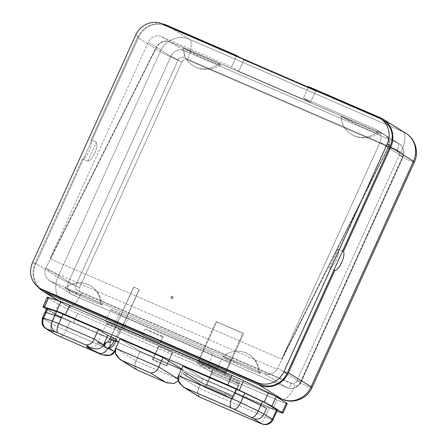 <?xml version="1.0" encoding="UTF-8"?>
<svg xmlns="http://www.w3.org/2000/svg" width="447" height="447" viewBox="0 0 447 447"><rect width="100%" height="100%" fill="white"/><g stroke="black" fill="none" stroke-linecap="round" stroke-linejoin="round"><path stroke-width="0.34" stroke-dasharray="2.23 1.68" d="M87.847 161.177L96.446 142.224L91.953 140.28L83.354 159.238L87.847 161.177L96.446 142.224A10.627 3.649 -66.6 0 1 94.663 153.26A10.627 3.649 -66.6 0 1 87.847 161.177A10.627 3.649 113.4 0 0 94.663 153.26A10.627 3.649 113.4 0 0 96.446 142.224L91.054 139.889A10.627 3.649 -66.6 0 1 89.271 150.924A10.627 3.649 -66.6 0 1 82.455 158.847L87.847 161.177M381.699 119.472A20.841 19.551 -58.3 0 0 380.922 119.109L377.849 117.209L380.922 119.109L236.329 56.501L236.547 56.026L236.329 56.501L165.379 25.781A20.841 19.551 -58.3 0 0 138.821 36.961L135.748 35.062L138.821 36.961L91.953 140.28L91.054 139.889L137.492 37.52L160.216 51.573L57.881 277.162L35.162 263.11A22.926 21.501 -58.3 0 0 38.034 287.002A22.926 21.501 121.7 0 1 35.162 263.11L82.455 158.847L83.354 159.238L35.626 264.445A20.841 19.551 -58.3 0 0 41.141 288.924M383.28 120.344A20.841 19.551 121.7 0 0 380.922 119.109L308.179 87.612L303.446 98.038L308.391 87.137L308.179 87.612L236.329 56.501L231.602 66.927L236.329 56.501L165.379 25.781A20.841 19.551 121.7 0 0 138.821 36.961L35.626 264.445L32.558 262.551L35.626 264.445A20.841 19.551 121.7 0 0 42.627 289.947M137.492 37.52A22.926 21.501 121.7 0 1 162.317 23.887A22.926 21.501 -58.3 0 0 137.492 37.52L160.216 51.573A22.926 21.501 121.7 0 1 189.433 39.275A18.757 6.437 -66.6 0 1 187.22 59.758L400.965 152.304A4.168 3.911 121.7 0 1 402.836 157.651L300.501 383.241A4.168 3.911 121.7 0 1 295.193 385.476L81.449 292.93A4.168 3.911 121.7 0 1 79.577 287.583A18.757 0.883 24.4 0 1 57.881 277.162L35.162 263.11L82.455 158.847A10.627 3.649 113.4 0 0 89.271 150.924A10.627 3.649 113.4 0 0 91.054 139.889L137.492 37.52M287.22 403.652A16.673 0.788 24.4 0 1 276.95 399.808L234.742 381.531L238.301 383.733L211.358 372.066L212.219 370.172A3.542 1.218 -66.6 0 1 211.8 374.038L211.185 373.658A1.458 0.503 113.4 0 0 211.358 372.066A1.458 0.503 -66.6 0 1 211.185 373.658L238.128 385.325A1.458 0.503 113.4 0 0 238.301 383.733L239.162 381.839A3.542 1.218 -66.6 0 1 238.743 385.705L238.128 385.325A1.458 0.503 113.4 0 0 238.301 383.733L211.358 372.066L207.799 369.865L234.742 381.531L225.037 375.53L225.897 373.631L225.528 373.401A14.589 0.687 -155.6 0 0 225.539 373.39A14.589 0.687 -155.6 0 0 219.958 370.228A14.589 0.687 24.4 0 1 225.528 373.401L225.824 372.753L225.528 373.401L225.897 373.631L225.037 375.53L198.094 363.864L198.954 361.964L225.405 373.418A14.589 0.687 -155.6 0 1 216.555 370.021L201.29 363.411L216.555 370.021L221.718 358.645L128.317 318.203L123.758 328.243L128.317 318.203L221.718 358.645A14.589 0.687 24.4 0 0 229.987 361.433A14.589 0.687 24.4 0 0 213.118 353.331L119.718 312.889L213.118 353.331L207.956 364.702L213.118 353.331A14.589 0.687 24.4 0 1 230.702 362.014A14.589 0.687 24.4 0 1 221.718 358.645L216.555 370.021A14.589 0.687 -155.6 0 0 225.405 373.418L225.824 372.753A1.458 0.503 113.4 0 1 226.07 372.038L199.127 360.371L216.583 321.89L243.526 333.557L226.07 372.038L243.526 333.557L215.968 321.51L242.911 333.177L243.526 333.557L242.911 333.177L225.456 371.658L226.07 372.038L225.456 371.658A3.542 1.218 113.4 0 0 225.037 375.53L234.742 381.531L77.577 313.476L73.274 322.957L272.653 409.284L73.274 322.957A16.673 0.788 -155.6 0 1 53.992 313.693L58.294 304.217L53.992 313.693L46.449 309.028L53.992 313.693A16.673 0.788 -155.6 0 0 73.274 322.957L77.577 313.476A16.673 0.788 24.4 0 1 58.294 304.217L48.047 297.881L43.745 307.357L48.047 297.881L58.294 304.217A16.673 0.788 -155.6 0 0 77.577 313.476L207.799 369.865L198.094 363.864L225.037 375.53A3.542 1.218 -66.6 0 1 225.456 371.658L198.513 359.991L215.968 321.51L216.583 321.89L199.127 360.371L226.07 372.038A1.458 0.503 113.4 0 0 225.824 372.753L225.405 373.418L198.954 361.964A1.458 0.503 -66.6 0 1 199.127 360.371L225.456 371.658L242.911 333.177L215.968 321.51L198.513 359.991A3.542 1.218 -66.6 0 0 198.295 360.517A3.542 1.218 -66.6 0 1 198.513 359.991L199.127 360.371A1.458 0.503 113.4 0 0 198.954 361.964L212.219 370.172L211.358 372.066L198.094 363.864L198.954 361.964L205.586 366.071L68.179 306.569L59.356 301.11L68.179 306.569A22.926 21.501 121.7 0 1 65.58 305.217A22.926 21.501 121.7 0 1 57.881 277.162A22.926 21.501 -58.3 0 0 65.58 305.217A22.926 21.501 -58.3 0 0 68.179 306.569A18.757 6.437 113.4 0 0 68.469 306.72A18.757 6.437 113.4 0 0 81.449 292.93A4.168 3.911 121.7 0 1 79.577 287.583L181.907 61.993A4.168 3.911 121.7 0 1 187.22 59.758L400.965 152.304A4.168 3.911 121.7 0 1 402.836 157.651A18.757 0.883 -155.6 0 0 414.386 161.982A18.757 0.883 24.4 0 1 402.836 157.651L300.501 383.241A4.168 3.911 121.7 0 1 295.193 385.476A18.757 6.437 -66.6 0 1 282.213 399.272A18.757 6.437 113.4 0 0 295.193 385.476L81.449 292.93A18.757 6.437 -66.6 0 1 68.469 306.72A18.757 6.437 -66.6 0 1 68.179 306.569L276.017 396.562L205.586 366.071L212.219 370.172L239.162 381.839L232.529 377.732L239.162 381.839L238.301 383.733L234.742 381.531L276.95 399.808A16.673 0.788 -155.6 0 0 286.186 403.479M312.056 387.571A18.757 0.883 24.4 0 1 300.501 383.241A18.757 0.883 -155.6 0 0 312.056 387.571M158.858 346.509A7.817 0.369 24.4 0 1 163.295 348.001A7.817 0.369 24.4 0 1 172.33 352.342A7.817 0.369 24.4 0 1 167.899 350.85A7.817 0.369 24.4 0 1 158.858 346.509A7.817 0.369 24.4 0 1 158.478 346.196A7.817 0.369 24.4 0 1 164.502 348.531A7.817 0.369 24.4 0 1 172.33 352.342L166.312 365.612A7.817 0.369 -155.6 0 0 158.484 361.802A7.817 0.369 -155.6 0 0 152.461 359.466A7.817 0.369 -155.6 0 0 152.84 359.779L158.858 346.509L152.84 359.779A7.817 0.369 -155.6 0 0 161.881 364.121A7.817 0.369 -155.6 0 0 166.312 365.612A7.817 0.369 -155.6 0 0 157.271 361.271A7.817 0.369 -155.6 0 0 152.84 359.779A7.817 0.369 -155.6 0 0 160.669 363.59A7.817 0.369 -155.6 0 0 166.692 365.925A7.817 0.369 -155.6 0 0 166.312 365.612L172.33 352.342A7.817 0.369 24.4 0 1 172.71 352.655A7.817 0.369 24.4 0 1 166.686 350.319A7.817 0.369 24.4 0 1 158.858 346.509M116.371 339.731L115.136 339.256L119.438 329.78A7.817 0.369 24.4 0 1 111.376 326.293A7.817 0.369 24.4 0 1 106.392 323.645A7.817 0.369 24.4 0 1 113.655 326.533A7.817 0.369 24.4 0 1 120.623 330.098A7.817 0.369 24.4 0 1 120.617 330.104L119.438 329.78A7.817 0.369 24.4 0 1 107.805 324.533A7.817 0.369 24.4 0 1 111.404 325.533A7.817 0.369 24.4 0 1 120.617 330.104L116.326 339.569L121.992 327.813M198.094 363.864A3.542 1.218 -66.6 0 1 198.189 360.802A3.542 1.218 -66.6 0 0 198.094 363.864M201.29 363.411L123.154 329.579L123.635 328.523L123.154 329.579A14.589 0.687 24.4 0 1 109.627 323.287A14.589 0.687 24.4 0 1 106.14 320.946A14.589 0.687 -155.6 0 0 105.57 320.896A14.589 0.687 -155.6 0 0 123.154 329.579L201.29 363.411M225.897 373.631L232.529 377.732L225.897 373.631M206.374 384.275L211.185 373.658L211.8 374.038L206.989 384.655L233.317 395.941L238.128 385.325L211.185 373.658L206.374 384.275L233.926 396.321L233.317 395.941L238.128 385.325L238.743 385.705L233.926 396.321L238.743 385.705L211.8 374.038L206.989 384.655A3.542 1.218 -66.6 0 1 204.536 387.258A3.542 1.218 -66.6 0 1 204.48 387.231L231.423 398.897A3.542 1.218 113.4 0 0 231.479 398.925A3.542 1.218 113.4 0 0 233.926 396.321L206.989 384.655A3.542 1.218 -66.6 0 1 204.48 387.231L205.341 385.336A1.458 0.503 113.4 0 0 206.374 384.275A1.458 0.503 -66.6 0 1 205.363 385.348A1.458 0.503 -66.6 0 1 205.341 385.336L232.284 397.003A1.458 0.503 113.4 0 0 232.306 397.014A1.458 0.503 113.4 0 0 233.317 395.941L206.374 384.275M232.284 397.003A1.458 0.503 113.4 0 0 233.317 395.941L233.926 396.321A3.542 1.218 -66.6 0 1 231.423 398.897L232.284 397.003L231.423 398.897L224.791 394.796L225.651 392.902L232.284 397.003L205.341 385.336L184.03 372.155L186.723 373.323L201.401 382.403L203.122 378.609L269.58 407.385L265.283 416.861L198.82 388.085L200.541 384.297L224.791 394.796L225.651 392.902L201.401 382.403L225.651 392.902L232.284 397.003M276.503 410.139A12.505 0.587 24.4 0 1 269.58 407.385L203.122 378.609L182.857 366.076L203.122 378.609L201.401 382.403L186.723 373.323L185.863 375.217L200.541 384.297L198.82 388.085L178.554 375.553L198.82 388.085C196.92 391.93 197.35 394.992 200.111 397.26M243.157 396.919L243.157 396.919A12.505 0.587 -155.6 0 0 234.485 392.963A12.505 0.587 24.4 0 1 243.157 396.919L260.785 405.39L243.157 396.919M272.653 409.284A16.673 0.788 -155.6 0 0 276.916 411.084A16.673 0.788 -155.6 0 1 272.653 409.284L276.95 399.808L272.653 409.284M136.396 369.591L134.838 365.456L135.955 360.869L179.063 379.531L178.336 380.76L179.063 379.531L177.979 378.86L179.063 379.531L183.365 370.055L181.56 368.937L183.365 370.055L140.257 351.387L119.992 338.854L140.257 351.387L183.365 370.055L179.063 379.531L135.955 360.869L140.257 351.387L135.955 360.869L115.689 348.336L135.955 360.869C134.055 364.713 134.48 367.769 137.246 370.043M116.566 339.765L115.136 339.256A7.817 0.369 24.4 0 1 112.387 338.15L116.226 340.525L112.387 338.15A7.817 0.369 -155.6 0 0 115.136 339.256L119.438 329.78L120.869 330.288M118.572 341.977L70.207 321.058A12.505 0.587 24.4 0 1 55.746 314.112L47.337 308.916L55.746 314.112L51.444 323.589A12.505 0.587 -155.6 0 0 65.905 330.534L70.207 321.058L118.572 341.977M48.047 297.881A16.673 0.788 24.4 0 1 47.231 297.216M277.28 410.273A12.505 0.587 24.4 0 1 269.58 407.385L265.283 416.861A12.505 0.587 -155.6 0 0 272.983 419.75A12.505 0.587 24.4 0 1 265.283 416.861A8.337 2.861 -66.6 0 1 259.511 422.996A8.337 2.861 113.4 0 0 265.283 416.861L198.82 388.085L197.703 392.678L199.267 396.813M266.541 408.362A12.505 0.587 -155.6 0 0 260.785 405.39M115.706 341.659L110.163 339.206L133.664 286.946L139.201 289.405L121.942 327.455L139.352 289.527L133.815 287.069L110.012 339.077M108.202 348.241A3.123 2.833 108.6 0 0 110.314 343.626L110.197 342.972L109.364 342.542A3.123 2.833 108.6 0 0 109.062 342.368A3.123 2.833 -71.4 0 1 109.364 342.542L107.99 342.022L110.197 342.972L112.387 338.15L110.197 342.972L110.314 343.626L108.615 347.956L109.163 348.297L108.615 347.956L108.202 348.241L110.314 343.626A3.123 2.833 -71.4 0 1 108.202 348.241L107.721 348.375M103.52 344.805A7.817 0.369 -155.6 0 0 97.792 342.598A7.817 0.369 -155.6 0 0 103.19 345.442A7.817 0.369 -155.6 0 1 97.792 342.598A7.817 0.369 -155.6 0 1 103.52 344.805M115.253 349.66L118.701 342.056L115.253 349.66M45.829 328.59A8.337 7.817 121.7 0 1 43.029 318.387L51.444 323.589A8.337 7.817 -58.3 0 0 54.243 333.792A8.337 7.817 121.7 0 1 51.444 323.589A12.505 0.587 24.4 0 0 65.905 330.534A8.337 2.861 -66.6 0 1 60.138 336.664A8.337 2.861 113.4 0 0 65.905 330.534L114.404 351.532L65.905 330.534L70.207 321.058A12.505 0.587 24.4 0 1 55.746 314.112L51.444 323.589L43.029 318.387L47.337 308.916A12.505 0.587 24.4 0 1 46.728 308.413M42.42 317.89A12.505 0.587 24.4 0 0 43.029 318.387L45.611 312.699A12.505 0.587 24.4 0 1 46.17 312.459L46.17 312.459A12.505 0.587 -155.6 0 0 45.007 312.207A12.505 0.587 -155.6 0 0 45.611 312.699L47.337 308.916M46.17 312.459L54.813 315.37A12.505 0.587 24.4 0 1 61.334 317.99A12.505 0.587 -155.6 0 0 54.813 315.37L46.17 312.459M107.705 342.229L108.772 342.251A3.123 2.833 108.6 0 0 107.872 342.117A3.123 2.833 -71.4 0 1 108.772 342.251A3.123 2.833 -71.4 0 1 109.062 342.368A3.123 1.313 -64.3 0 0 111.605 339.949L115.415 341.597M139.201 289.405L133.815 287.069L139.201 289.405M45.611 312.699A12.505 0.587 24.4 0 1 45.002 312.202L45.018 312.185M185.863 375.217L200.541 384.297L224.791 394.796L231.423 398.897L204.48 387.231L183.169 374.05L185.863 375.217L186.723 373.323L184.03 372.155L205.341 385.336L204.48 387.231L183.169 374.05L184.03 372.155L183.169 374.05L185.863 375.217M212.219 370.172A3.542 1.218 -66.6 0 1 211.8 374.038L238.743 385.705A3.542 1.218 113.4 0 0 239.162 381.839L212.219 370.172M119.718 312.889L114.555 324.259L119.718 312.889A14.589 0.687 24.4 0 0 111.443 310.101A14.589 0.687 24.4 0 0 128.317 318.203A14.589 0.687 24.4 0 1 110.733 309.52A14.589 0.687 24.4 0 1 119.718 312.889M264.361 373.692L50.617 281.146L73.342 295.199L287.086 387.75L264.361 373.692A10.421 9.773 -58.3 0 0 277.095 369.161L45.505 268.882A10.421 9.773 -58.3 0 0 50.617 281.146L264.361 373.692A10.421 9.773 -58.3 0 0 277.095 369.161L388.342 147.689C390.617 141.839 389.169 137.458 384.007 134.536L170.268 41.99C164.541 40.191 159.998 41.984 156.634 47.36L45.505 268.882L277.095 369.161L277.682 368.127L300.367 382.157A10.421 9.773 121.7 0 1 287.086 387.75L264.361 373.692M258.779 372.077A23.618 22.154 -58.3 0 0 248.655 354.32A23.618 22.154 -58.3 0 0 222.857 356.522L258.779 372.077C262.233 373.999 260.992 374.424 248.191 368.859C235.658 363.456 224.025 357.455 222.857 356.522A23.618 22.154 121.7 0 1 245.979 352.923A23.618 22.154 121.7 0 1 258.779 372.077L222.857 356.522L243.229 366.663L256.528 372.284L260.327 373.189M100.72 303.636A23.618 22.154 -58.3 0 0 90.596 285.879A23.618 22.154 -58.3 0 0 64.798 288.08L100.72 303.636C104.168 305.558 102.933 305.983 90.126 300.418C77.594 295.014 65.96 289.013 64.798 288.08L100.72 303.636A23.618 22.154 -58.3 0 0 87.919 284.482A23.618 22.154 -58.3 0 0 64.798 288.08L85.165 298.222L98.463 303.843L102.262 304.748M171.631 298.44A1.039 0.967 139.1 0 1 171.195 297.126A1.039 0.967 139.1 0 1 172.559 296.596A1.039 0.967 139.1 0 1 172.995 297.903A1.039 0.967 139.1 0 1 171.307 298.199A1.039 0.967 139.1 0 1 172.559 296.596L172.313 296.316A1.039 0.967 -40.9 0 0 171.061 297.92A1.039 0.967 -40.9 0 0 171.391 298.155L171.631 298.44L171.391 298.155A1.039 0.967 -40.9 0 0 172.749 297.624A1.039 0.967 -40.9 0 0 172.313 296.316A1.039 0.967 -40.9 0 0 170.955 296.847A1.039 0.967 -40.9 0 0 172.631 297.808A1.039 0.967 -40.9 0 0 172.313 296.316L172.559 296.596A1.039 0.967 139.1 0 1 172.877 298.088A1.039 0.967 139.1 0 1 171.631 298.44M296.819 380.961A4.168 3.911 121.7 0 1 291.505 383.202A6.252 2.146 -66.6 0 1 287.181 387.795A6.252 2.146 -66.6 0 1 287.086 387.75A10.421 9.773 -58.3 0 0 300.367 382.157A6.252 0.296 24.4 0 1 300.669 382.408A6.252 0.296 24.4 0 1 296.819 380.961A4.168 3.911 121.7 0 1 291.505 383.202L77.761 290.651A4.168 3.911 121.7 0 1 75.889 285.303L178.224 59.714A4.168 3.911 121.7 0 1 183.533 57.479L397.277 150.03A4.168 3.911 121.7 0 1 399.149 155.372L296.819 380.961A6.252 0.296 -155.6 0 0 300.669 382.408A6.252 0.296 -155.6 0 0 300.367 382.157L402.697 156.567L388.342 147.689C390.482 142.481 389.432 138.302 385.185 135.15L398.014 143.202L184.27 50.651L170.268 41.99C164.541 40.191 159.998 41.984 156.634 47.36L170.989 56.238L68.659 281.828A10.421 9.773 -58.3 0 0 72.157 294.579A10.421 9.773 -58.3 0 0 73.342 295.199L287.086 387.75A6.252 2.146 113.4 0 0 287.181 387.795A6.252 2.146 113.4 0 0 291.505 383.202L77.761 290.651A6.252 2.146 -66.6 0 1 73.437 295.249A6.252 2.146 -66.6 0 1 73.342 295.199A6.252 2.146 113.4 0 0 73.437 295.249A6.252 2.146 113.4 0 0 77.761 290.651A4.168 3.911 121.7 0 1 75.889 285.303A6.252 0.296 24.4 0 1 68.659 281.828L45.974 267.803L45.505 268.882A10.421 9.773 -58.3 0 0 49.438 280.526A10.421 9.773 -58.3 0 0 50.617 281.146L73.342 295.199A10.421 9.773 121.7 0 1 72.157 294.579A10.421 9.773 121.7 0 1 68.659 281.828L45.974 267.803L156.634 47.36L170.989 56.238A10.421 9.773 121.7 0 1 184.27 50.651L170.268 41.99L384.007 134.536L398.014 143.202A10.421 9.773 121.7 0 1 399.199 143.817A10.421 9.773 121.7 0 1 402.697 156.567L388.342 147.689L277.682 368.127L300.367 382.157L402.697 156.567A6.252 0.296 24.4 0 1 403.004 156.819A6.252 0.296 24.4 0 1 399.149 155.372L296.819 380.961M377.084 132.088L341.162 116.533C342.324 117.466 353.957 123.467 366.49 128.865C379.296 134.435 380.531 134.011 377.084 132.088A23.618 22.154 121.7 0 1 353.963 135.681A23.618 22.154 121.7 0 1 341.162 116.533L377.084 132.088A23.618 22.154 -58.3 0 1 351.286 134.284A23.618 22.154 -58.3 0 1 341.162 116.533L360.785 126.339L374.111 132.021L378.693 133.307M219.019 63.647L183.097 48.092C184.265 49.025 195.898 55.026 208.425 60.429C221.231 65.994 222.466 65.569 219.019 63.647L183.097 48.092A23.618 22.154 -58.3 0 0 195.898 67.246A23.618 22.154 -58.3 0 0 219.019 63.647A23.618 22.154 -58.3 0 1 193.221 65.843A23.618 22.154 -58.3 0 1 183.097 48.092L202.72 57.898L216.046 63.58L220.634 64.865M397.277 150.03A4.168 3.911 121.7 0 1 399.149 155.372A6.252 0.296 -155.6 0 0 403.004 156.819A6.252 0.296 -155.6 0 0 402.697 156.567A10.421 9.773 -58.3 0 0 399.199 143.817A10.421 9.773 -58.3 0 0 398.014 143.202A6.252 2.146 -66.6 0 1 397.277 150.03A6.252 2.146 113.4 0 0 398.014 143.202L184.27 50.651A6.252 2.146 -66.6 0 1 183.533 57.479L397.277 150.03M178.224 59.714A4.168 3.911 121.7 0 1 183.533 57.479A6.252 2.146 113.4 0 0 184.27 50.651A10.421 9.773 -58.3 0 0 170.989 56.238A6.252 0.296 -155.6 0 0 178.224 59.714A6.252 0.296 24.4 0 1 170.989 56.238L68.659 281.828A6.252 0.296 -155.6 0 0 75.889 285.303L178.224 59.714M145.029 328.83L142.884 333.568L145.029 328.83A10.627 0.503 -155.6 0 0 156.528 334.272A10.627 0.503 -155.6 0 0 162.993 336.608A10.627 0.503 24.4 0 1 163.077 336.725A10.627 0.503 24.4 0 1 155.819 333.965A10.627 0.503 24.4 0 1 145.029 328.83L162.993 336.608L145.029 328.83M160.842 341.346L162.993 336.608L160.842 341.346M329.467 268.071L333.959 270.016L329.467 268.071A10.627 3.649 113.4 0 0 336.284 260.148A10.627 3.649 113.4 0 0 338.066 249.113A10.627 3.649 -66.6 0 1 336.284 260.148A10.627 3.649 -66.6 0 1 329.467 268.071L338.066 249.113L329.467 268.071M342.558 251.058L338.066 249.113L342.558 251.058M403.177 131.826L189.433 39.275L403.177 131.826A18.757 6.437 -66.6 0 1 400.965 152.304A18.757 6.437 113.4 0 0 403.177 131.826L380.453 117.773L403.177 131.826A22.926 21.501 121.7 0 1 405.775 133.184M315.666 91.032L308.603 86.662L315.666 91.032L310.509 102.408L315.666 91.032L243.822 59.92L238.664 71.296L310.509 102.408L303.446 98.038L310.509 102.408L238.664 71.296L231.602 66.927L161.551 36.598A10.421 9.773 -58.3 0 0 148.27 42.186L50.003 258.807L281.711 359.137L379.972 142.515A10.421 9.773 -58.3 0 0 375.296 129.149L303.446 98.038L375.296 129.149L383.638 134.307L169.894 41.761C164.166 39.962 159.624 41.755 156.266 47.131L50.003 258.807L281.711 359.137L387.968 147.46C390.248 141.61 388.801 137.229 383.638 134.307L169.894 41.761L161.551 36.598A10.421 9.773 -58.3 0 0 148.27 42.186L156.266 47.131L50.003 258.807L148.27 42.186L156.266 47.131C159.624 41.755 164.166 39.962 169.894 41.761L161.551 36.598L231.602 66.927L238.664 71.296L243.822 59.92L315.666 91.032M189.433 39.275L166.709 25.222L189.433 39.275A22.926 21.501 -58.3 0 0 160.216 51.573A18.757 0.883 -155.6 0 0 181.907 61.993A4.168 3.911 121.7 0 1 187.22 59.758A18.757 6.437 113.4 0 0 189.433 39.275M239.804 57.439L243.822 59.92L239.804 57.439M383.638 134.307L384.811 134.921C389.058 138.073 390.114 142.252 387.968 147.46L379.972 142.515A10.421 9.773 -58.3 0 0 376.475 129.764A10.421 9.773 -58.3 0 0 375.296 129.149L383.638 134.307M281.711 359.137L387.968 147.46L379.972 142.515L281.711 359.137M165.379 25.781L162.311 23.881L165.379 25.781M79.577 287.583L181.907 61.993A18.757 0.883 24.4 0 1 160.216 51.573L57.881 277.162A18.757 0.883 -155.6 0 0 79.577 287.583M276.157 396.651L68.469 306.72L58.468 300.814M225.539 373.39L230.702 362.014M204.536 387.258L231.479 398.925M205.363 385.348L232.306 397.014M111.052 336.792L116.254 325.327M116.376 325.047L133.664 286.946M106.392 323.645L97.792 342.598C95.597 346.716 92.244 347.353 91.389 347.38L88.685 347.274M120.623 330.098L116.321 339.58M122.115 327.534L139.352 289.527M49.438 280.526L73.437 295.249L287.181 387.795C293.226 389.605 297.724 387.812 300.669 382.408L403.004 156.819C405.038 151.734 403.77 147.398 399.199 143.817L385.185 135.15M378.676 133.402C373.821 136.782 368.233 138.263 361.919 137.849C358.097 137.48 354.555 136.296 351.286 134.284M220.611 64.96C215.761 68.341 210.174 69.821 203.854 69.408C200.038 69.039 196.49 67.855 193.221 65.843M171.061 297.92L171.307 298.199M172.637 296.551L172.883 296.836M260.4 373.329L258.131 365.054C256.047 360.573 252.89 356.997 248.655 354.32M102.341 304.888L100.067 296.618C97.982 292.137 94.825 288.555 90.596 285.879M105.57 320.896L110.733 309.52M160.495 342.413L163.077 336.725M384.817 134.921L376.475 129.764M152.461 359.466L158.478 346.196M166.692 365.925L172.71 352.655"/><path stroke-width="0.67" d="M41.141 288.924A20.841 19.551 -58.3 0 0 44.991 291.181L142.884 333.568L142.453 334.518L45.46 292.517A22.926 21.501 121.7 0 1 38.034 287.002A22.926 21.501 -58.3 0 0 42.862 291.165A22.926 21.501 -58.3 0 0 45.46 292.517L59.356 301.11L45.46 292.517L142.453 334.518A10.627 0.503 -155.6 0 0 153.237 339.653A10.627 0.503 -155.6 0 0 160.495 342.413A10.627 0.503 -155.6 0 0 160.412 342.296A10.627 0.503 24.4 0 1 153.947 339.96A10.627 0.503 24.4 0 1 142.453 334.518L142.884 333.568L260.528 384.509L257.461 382.61L41.917 289.282L44.991 291.181L260.528 384.509A20.841 19.551 -58.3 0 0 287.091 373.329L390.281 145.845L387.214 143.945A20.841 19.551 -58.3 0 0 377.849 117.209L162.311 23.881A22.926 21.501 121.7 0 1 166.709 25.222L236.759 55.557L236.547 56.026L236.759 55.557L239.804 57.439L236.759 55.557L166.709 25.222A22.926 21.501 -58.3 0 0 162.317 23.887A20.841 19.551 -58.3 0 0 135.748 35.062L32.558 262.551L135.748 35.062A20.841 19.551 -58.3 0 1 162.311 23.881L377.849 117.209A20.841 19.551 -58.3 0 1 380.213 118.444A20.841 19.551 -58.3 0 1 387.214 143.945L284.018 371.429L387.214 143.945L390.281 145.845A20.841 19.551 -58.3 0 0 381.699 119.472M39.559 288.047L42.627 289.947A20.841 19.551 121.7 0 0 44.991 291.181L41.917 289.282A20.841 19.551 -58.3 0 1 32.558 262.551A20.841 19.551 -58.3 0 0 39.559 288.047A20.841 19.551 -58.3 0 0 41.917 289.282L257.461 382.61A20.841 19.551 -58.3 0 0 284.018 371.429L287.091 373.329L333.959 270.016L334.853 270.401L288.421 372.77L311.14 386.823A22.926 21.501 121.7 0 1 281.923 399.121L276.017 396.562L281.923 399.121A18.757 6.437 113.4 0 0 282.213 399.272A18.757 6.437 -66.6 0 1 281.923 399.121A22.926 21.501 -58.3 0 0 311.14 386.823A18.757 0.883 24.4 0 1 312.056 387.571A18.757 0.883 -155.6 0 0 311.14 386.823L413.475 161.233L390.751 147.18L343.452 251.443L342.558 251.058L390.281 145.845A20.841 19.551 121.7 0 0 383.28 120.344L380.213 118.444M286.186 403.479A16.673 0.788 -155.6 0 0 286.404 402.987L276.162 396.651A16.673 0.788 -155.6 0 0 268.479 392.678L243.615 380.743A16.673 0.788 -155.6 0 0 232.021 375.452L69.693 305.167A16.673 0.788 -155.6 0 0 60.971 301.658L48.779 297.551A16.673 0.788 -155.6 0 0 48.047 297.881M198.189 360.802A3.542 1.218 -66.6 0 1 198.295 360.517A3.542 1.218 -66.6 0 0 198.189 360.802M219.958 370.228A14.589 0.687 -155.6 0 0 207.956 364.702A14.589 0.687 24.4 0 1 219.958 370.228M123.635 328.523L123.758 328.243L123.635 328.523M281.923 399.121L259.204 385.068L160.412 342.296L160.842 341.346L160.412 342.296L259.204 385.068A22.926 21.501 -58.3 0 0 288.421 372.77A22.926 21.501 121.7 0 1 259.204 385.068L281.923 399.121M106.14 320.946A14.589 0.687 24.4 0 1 114.555 324.259L207.956 364.702L114.555 324.259A14.589 0.687 -155.6 0 0 106.14 320.946M260.785 405.39A12.505 0.587 24.4 0 1 266.541 408.362A12.505 0.587 -155.6 0 0 260.78 405.384L243.185 396.93L240.603 402.618A8.337 3.503 115.7 0 1 233.82 409.078A8.337 3.503 -64.3 0 0 240.603 402.618A12.505 0.587 -155.6 0 0 231.904 398.651A8.337 2.861 113.4 0 0 230.92 407.753A8.337 2.861 -66.6 0 1 231.904 398.651L178.554 375.553L178.308 380.682L182.968 386.733L200.111 397.26L259.383 422.929L261.746 423.722L253.337 418.521L230.92 407.753L184.756 387.767L200.111 397.26L259.383 422.929A8.337 2.861 113.4 0 0 259.511 422.996A8.337 2.861 -66.6 0 1 259.383 422.929L261.746 423.722L253.337 418.521L233.82 409.078L184.756 387.767C178.577 383.381 176.509 379.307 178.554 375.553L182.857 366.076L178.554 375.553L231.904 398.651L236.178 389.164L182.857 366.076L236.178 389.164A12.505 0.587 24.4 0 1 244.878 393.131L243.157 396.919L244.878 393.131L262.506 401.596L244.878 393.131A12.505 0.587 24.4 0 0 236.178 389.164L234.485 392.963A12.505 0.587 24.4 0 1 243.185 396.93A12.505 0.587 -155.6 0 0 234.485 392.963L231.904 398.651A12.505 0.587 24.4 0 1 240.603 402.618L258.198 411.072A12.505 0.587 24.4 0 1 263.959 414.051L272.374 419.252L276.671 409.77A12.505 0.587 24.4 0 1 276.503 410.139M266.546 408.368L263.959 414.051A12.505 0.587 -155.6 0 0 258.198 411.072L260.78 405.384L243.185 396.93L240.603 402.618L258.198 411.072A8.337 3.503 115.7 0 1 251.415 417.526A8.337 3.503 -64.3 0 0 258.198 411.072L260.78 405.384A12.505 0.587 24.4 0 1 266.541 408.362L263.959 414.051A8.337 7.817 121.7 0 1 253.337 418.521A8.337 7.817 -58.3 0 0 263.959 414.051L272.374 419.252A8.337 7.817 121.7 0 1 261.746 423.722A8.337 7.817 -58.3 0 0 272.374 419.252L276.671 409.77L268.267 404.574A12.505 0.587 24.4 0 0 262.506 401.596L260.785 405.384L262.506 401.596A12.505 0.587 24.4 0 1 268.267 404.574L276.671 409.77A12.505 0.587 24.4 0 1 277.28 410.273L272.983 419.75A12.505 0.587 -155.6 0 0 272.374 419.252A12.505 0.587 24.4 0 1 272.983 419.75C271.837 422.141 269.982 423.689 267.429 424.393L265.529 424.65L262.64 424.22L259.511 422.996L199.876 397.171M282.923 413.134L287.22 403.652A16.673 0.788 24.4 0 0 286.404 402.987L282.107 412.469L286.404 402.987L276.162 396.651L271.86 406.127A16.673 0.788 -155.6 0 0 264.177 402.16L268.479 392.678L243.615 380.743L239.318 390.22A16.673 0.788 -155.6 0 0 227.719 384.928L232.021 375.452L69.693 305.167L65.396 314.643A16.673 0.788 -155.6 0 0 56.674 311.134L60.971 301.658L48.779 297.551L44.482 307.033L56.674 311.134L60.971 301.658A16.673 0.788 24.4 0 1 69.693 305.167L65.396 314.643L227.719 384.928L232.021 375.452A16.673 0.788 24.4 0 1 243.615 380.743L239.318 390.22L264.177 402.16L268.479 392.678A16.673 0.788 24.4 0 1 276.162 396.651L271.86 406.127L282.107 412.469A16.673 0.788 -155.6 0 1 282.923 413.134A16.673 0.788 -155.6 0 1 276.916 411.084A16.673 0.788 -155.6 0 0 282.107 412.469L271.86 406.127A16.673 0.788 -155.6 0 0 264.177 402.16L239.318 390.22A16.673 0.788 -155.6 0 0 227.719 384.928L65.396 314.643A16.673 0.788 -155.6 0 0 56.674 311.134L44.482 307.033A16.673 0.788 -155.6 0 0 43.745 307.357L46.449 309.028L43.745 307.357A16.673 0.788 -155.6 0 1 42.934 306.692L47.231 297.216A16.673 0.788 24.4 0 1 48.779 297.551L44.482 307.033A16.673 0.788 -155.6 0 0 42.934 306.692M119.992 338.854L163.099 357.522L181.56 368.937L163.099 357.522L119.992 338.854L115.689 348.336L119.992 338.854M47.337 308.916A12.505 0.587 24.4 0 1 47.89 308.67L56.534 311.581A12.505 0.587 24.4 0 1 63.077 314.213L98.435 329.523L107.822 335.328A7.817 0.369 24.4 0 1 116.321 339.586L116.371 339.731M116.226 340.525L118.572 341.977L116.226 340.525M158.797 366.998L163.099 357.522L158.797 366.998L177.979 378.86L158.797 366.998C157.171 370.937 154.45 372.932 150.628 372.988C154.45 372.932 157.171 370.937 158.797 366.998L115.689 348.336L115.443 353.465L120.098 359.511L137.246 370.043L165.982 382.487L150.628 372.988L121.891 360.545L137.246 370.043L165.982 382.487L150.628 372.988L121.891 360.545C115.712 356.158 113.644 352.091 115.689 348.336L158.797 366.998M166.686 382.8L174.067 383.476L178.336 380.76L173.794 383.543L165.982 382.487M45.611 312.699A12.505 0.587 -155.6 0 1 46.164 312.453L43.582 318.141L52.21 321.047L54.791 315.358L46.164 312.453L43.582 318.141A12.505 0.587 -155.6 0 0 42.42 317.89A12.505 0.587 24.4 0 1 43.582 318.141L52.21 321.047A12.505 0.587 24.4 0 1 58.753 323.678L94.138 338.999L103.52 344.805C101.687 348.716 97.491 349.8 90.937 348.062L85.969 344.989C89.786 344.933 92.512 342.938 94.138 338.999L98.435 329.523L63.077 314.213L61.334 317.99A12.505 0.587 -155.6 0 0 54.791 315.358L46.164 312.453A12.505 0.587 24.4 0 0 45.002 312.202L46.728 308.413A12.505 0.587 24.4 0 1 47.89 308.67L56.534 311.581L54.813 315.37L56.534 311.581A12.505 0.587 24.4 0 1 63.077 314.213L58.753 323.678L94.138 338.999L98.435 329.523L107.822 335.328L103.52 344.805L107.822 335.328A7.817 0.369 -155.6 0 1 116.321 339.58A7.817 0.369 -155.6 0 0 116.321 339.58L115.555 341.536L111.605 339.949A3.123 1.313 115.7 0 1 109.062 342.368A3.123 2.833 108.6 0 0 108.772 342.251M121.942 327.455L121.813 327.735L121.942 327.455M102.022 354.801L110.336 355.186L114.404 351.532L115.253 349.66L114.404 351.532L109.163 348.297L114.404 351.532C112.918 355.561 108.56 356.544 101.324 354.488L99.424 353.314A16.148 0.76 24.4 0 1 87.545 347.386A16.148 0.76 24.4 0 1 90.931 348.062L85.969 344.989L57.769 332.78L46.773 329.081L55.188 334.283L60.01 336.597L101.324 354.488L99.424 353.314C103.24 353.745 106.006 352.096 107.721 348.375L106.878 348.207L104.296 345.956A7.817 0.369 -155.6 0 1 103.19 345.442A7.817 0.369 -155.6 0 0 104.296 345.956L104.928 342.916L107.99 342.022L104.928 342.916L104.296 345.956L106.878 348.207A3.123 2.833 -71.4 0 1 106.777 348.174A3.123 2.833 -71.4 0 1 106.481 348.057A9.376 3.945 -64.3 0 0 114.114 340.793L115.706 341.659L116.416 339.642L115.706 341.659L115.415 341.597M47.89 308.67L46.17 312.459L47.89 308.67M101.324 354.488L60.01 336.597A8.337 2.861 113.4 0 0 60.138 336.664A8.337 2.861 -66.6 0 1 60.01 336.597L55.188 334.283A8.337 7.817 121.7 0 1 54.243 333.792A8.337 7.817 -58.3 0 0 55.188 334.283L46.773 329.081A8.337 7.817 121.7 0 1 45.829 328.59L43.108 326.014L42.052 323.818L42.42 317.89A12.505 0.587 -155.6 0 0 43.029 318.387A8.337 7.817 -58.3 0 0 45.829 328.59A8.337 7.817 -58.3 0 0 46.773 329.081L46.957 328.998A8.337 7.554 -71.4 0 1 43.582 318.141A8.337 7.554 108.6 0 0 46.957 328.998L55.59 331.903A8.337 7.554 -71.4 0 1 52.21 321.047A8.337 7.554 108.6 0 0 55.59 331.903L57.769 332.78A8.337 2.861 -66.6 0 1 58.753 323.678A8.337 2.861 113.4 0 0 57.769 332.78L85.969 344.989C89.786 344.933 92.512 342.938 94.138 338.999L103.52 344.805C101.687 348.716 97.491 349.8 90.937 348.062A16.148 0.76 24.4 0 0 87.545 347.386A16.148 0.76 24.4 0 0 99.424 353.314C103.24 353.745 106.006 352.096 107.721 348.375L108.202 348.241M111.052 336.792L110.012 339.077L114.114 340.793A9.376 3.945 115.7 0 1 106.481 348.057A3.123 2.833 -71.4 0 1 105 344.626A3.123 2.833 -71.4 0 1 107.872 342.117A3.123 2.833 108.6 0 0 105 344.626A3.123 2.833 108.6 0 0 106.481 348.057A3.123 2.833 108.6 0 0 106.777 348.174A3.123 2.833 108.6 0 0 106.878 348.207L107.721 348.375M61.334 317.99L58.753 323.678A12.505 0.587 -155.6 0 0 52.21 321.047L54.791 315.358A12.505 0.587 24.4 0 1 61.334 317.99M308.391 87.137L308.603 86.662L380.453 117.773A22.926 21.501 121.7 0 1 390.751 147.18L343.452 251.443L342.558 251.058L333.959 270.016L334.853 270.401A10.627 3.649 113.4 0 0 341.67 262.478A10.627 3.649 113.4 0 0 343.452 251.443A10.627 3.649 -66.6 0 1 341.67 262.478A10.627 3.649 -66.6 0 1 334.853 270.401L288.421 372.77L311.14 386.823L413.475 161.233L390.751 147.18A22.926 21.501 -58.3 0 0 383.051 119.131A22.926 21.501 -58.3 0 0 380.453 117.773L308.603 86.662L308.391 87.137M287.091 373.329A20.841 19.551 121.7 0 1 260.528 384.509L257.461 382.61A20.841 19.551 -58.3 0 0 284.018 371.429L287.091 373.329M276.157 396.651L282.213 399.272C293.456 404.401 307.475 398.467 312.056 387.571L414.386 161.982A18.757 0.883 -155.6 0 0 413.475 161.233A18.757 0.883 24.4 0 1 414.386 161.982C418.945 152.84 416.006 139.414 405.775 133.184A22.926 21.501 121.7 0 1 413.475 161.233A22.926 21.501 -58.3 0 0 405.775 133.184A22.926 21.501 -58.3 0 0 403.177 131.826M58.468 300.814L42.862 291.165M166.474 382.71L137.011 369.954M136.637 369.753L120.612 359.846M199.502 396.975L183.477 387.068M116.254 325.327L116.376 325.047M106.727 348.157L106.777 348.174C109.208 348.861 112.376 348.202 115.706 341.659M91.529 348.319L89.076 347.353M110.012 339.077L107.705 342.229M121.992 327.813L122.115 327.534M45.829 328.59L54.243 333.792L60.138 336.664L101.81 354.711M45.002 312.202L42.42 317.89M405.775 133.184L383.051 119.131"/></g></svg>
